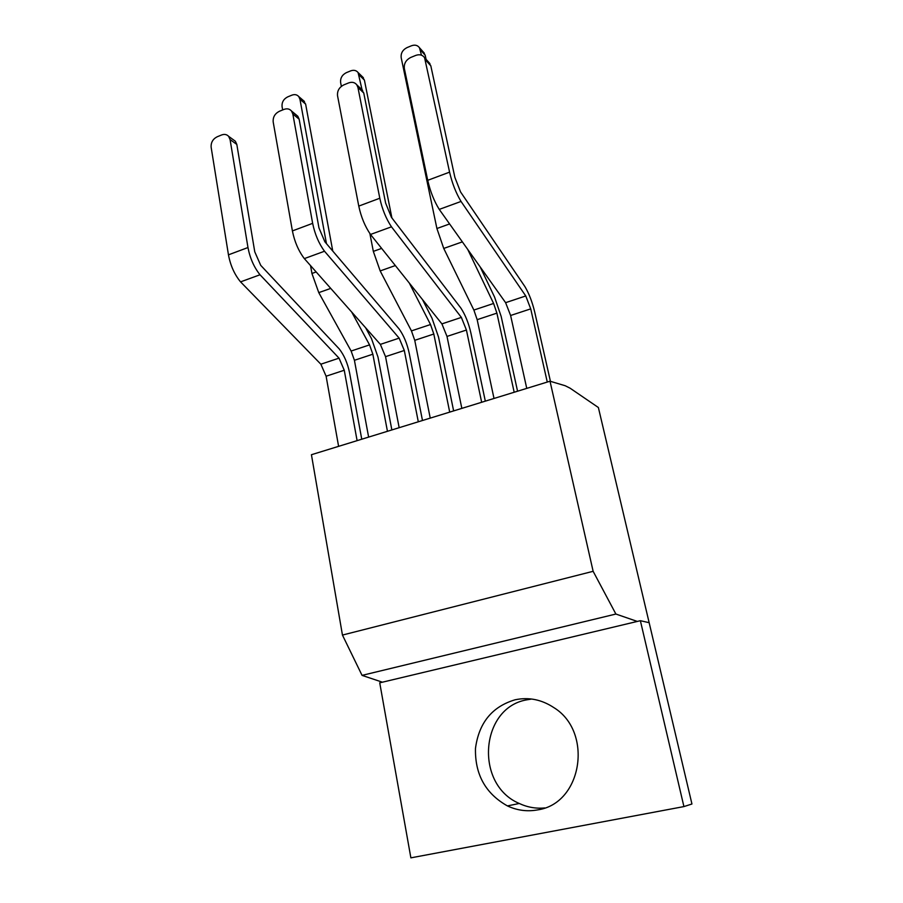<?xml version="1.0" encoding="UTF-8"?>
<svg xmlns="http://www.w3.org/2000/svg" width="903" height="903" viewBox="0 0 903 903"><rect width="100%" height="100%" fill="white"/><g stroke="black" fill="none" stroke-linecap="round" stroke-linejoin="round"><path stroke-width="1.35" d="M342.451 635.069L362.058 675.376L382.398 682.194L424.32 672.204L379.734 682.826L410.876 857.85L683.921 806.582L691.946 803.997L649.155 622.698L640.374 620.7L590.348 632.631L637.315 621.433L615.891 614.04L593.136 571.306L550.017 381.213L311.433 454.717L342.451 635.069L593.136 571.306M544.712 807.948C535.908 808.783 527.431 807.293 519.27 803.478C474.199 784.402 480.283 707.805 526.596 699.87L531.653 699.035M537.646 809.889C527.25 811.797 517.182 810.476 507.43 805.916C485.543 793.602 474.899 774.435 475.475 748.429C478.872 722.863 492.079 706.654 515.082 699.791C528.706 696.935 541.608 699.543 553.821 707.591C593.339 731.69 582.446 803.614 537.646 809.889M683.921 806.582L640.374 620.7M649.155 622.698L598.373 407.513L570.075 388.177L565.199 385.739L550.017 381.213M362.058 675.376L615.891 614.04M424.32 672.204L590.348 632.631M233.414 139.818L235.356 141.24L236.823 144.446L254.759 251.813L260.73 265.358L339.212 348.897C344.167 355.218 347.632 363.232 349.596 372.95L361.753 439.219M357.103 440.653L344.257 370.241L339.031 358.152L260.019 274.772C254.025 267.277 250.007 258.202 247.975 247.535L230.073 139.547L228.606 136.308C226.743 134.378 224.407 133.937 221.585 134.976L217.126 136.804C212.837 139.051 210.839 142.527 211.144 147.268L228.459 254.838C230.446 265.448 234.475 274.456 240.559 281.871L320.858 364.202L326.107 376.212L338.602 446.342M260.019 274.772L240.559 281.871M339.031 358.152L320.858 364.202M296.037 114.771L297.832 116.261L299.141 119.196L318.973 227.928L324.866 241.79L399.013 328.827C403.72 335.363 407.129 343.546 409.24 353.389L422.48 420.505M418.303 421.791L404.307 350.477L399.16 338.128L324.516 251.237C318.804 243.46 314.854 234.159 312.652 223.346L292.832 113.981L291.522 111.024C289.581 108.823 287.041 108.292 283.926 109.432L279.309 111.317C274.862 113.631 272.83 117.187 273.191 121.984L292.403 230.92C294.547 241.688 298.532 250.921 304.334 258.608L380.355 344.382L385.536 356.651L399.16 427.683M324.516 251.237L304.334 258.608M399.16 338.128L380.355 344.382M361.053 88.878L363.762 93.009L385.637 203.13L391.428 217.33L460.869 308.058C465.316 314.831 468.668 323.195 470.926 333.173L485.317 401.146M481.66 402.275L466.422 330.035L461.365 317.404L391.473 226.822C386.078 218.729 382.183 209.203 379.802 198.231L357.927 87.456L356.798 84.814C354.766 82.32 352.035 81.699 348.603 82.929L343.806 84.893C339.201 87.275 337.112 90.898 337.541 95.752L358.773 206.098C361.098 217.025 365.015 226.472 370.512 234.464L441.906 323.884L446.996 336.424L461.839 408.382M391.473 226.822L370.512 234.464M461.365 317.404L441.906 323.884M428.564 62.104L430.821 65.84L454.875 177.372L460.553 191.933L524.903 286.578C529.056 293.577 532.341 302.133 534.757 312.246L550.435 381.337M547.274 382.059L530.727 308.871L525.76 295.958L461.038 201.448C455.981 193.039 452.155 183.275 449.581 172.146L424.568 57.657C422.469 54.823 419.511 54.078 415.719 55.422L410.741 57.453C405.966 59.925 403.833 63.616 404.341 68.538L427.729 180.318C430.246 191.402 434.083 201.087 439.253 209.394L505.612 302.674L510.613 315.486L526.754 388.38M461.038 201.448L439.253 209.394M525.76 295.958L505.612 302.674M303.002 100.222L305.632 104.116L332.767 251.057M365.613 327.744L371.46 338.546L377.985 357.035L391.857 429.941M387.443 431.295L372.849 354.202L354.416 360.297L351.132 351.041L318.77 292.628L311.941 273.474L310.542 265.606M351.685 312.043L369.553 344.89L372.849 354.202M326.457 243.652L299.954 99.251L298.769 96.587C296.997 94.601 294.683 94.126 291.838 95.176L287.639 96.914C283.587 99.025 281.725 102.265 282.063 106.599L282.662 109.952M368.627 437.097L354.416 360.297M362.092 76.45L364.406 80.096L391.902 217.95M422.48 299.559L432.006 318.24L438.531 337.067L453.633 410.91M449.705 412.118L433.812 334.02L414.748 340.329L411.452 330.893L380.174 270.923L373.334 251.384L369.88 233.561M409.285 283.023L430.517 324.527L433.812 334.02M362.08 89.848L358.085 72.556C356.245 70.31 353.762 69.757 350.657 70.885L346.3 72.68C342.124 74.859 340.228 78.155 340.623 82.545L341.357 86.349M430.234 418.112L414.748 340.329M423.236 51.934L425.189 55.252L426.069 59.316M480.182 266.927L494.63 297.222L501.165 316.422L517.566 391.213M514.179 392.252L496.898 313.138L477.168 319.673L473.872 310.056L443.745 248.438L436.905 228.515L401.18 57.668C400.729 53.221 402.659 49.868 406.982 47.622L411.486 45.76C414.895 44.552 417.558 45.195 419.455 47.712L421.464 55.173M467.731 249.42L493.602 303.464L496.898 313.138M494.009 398.471L477.168 319.673M236.823 144.446L230.073 139.547M247.975 247.535L228.459 254.838M344.257 370.241L326.107 376.212M299.141 119.196L292.832 113.981M312.652 223.346L292.403 230.92M404.307 350.477L385.536 356.651M363.762 93.009L357.927 87.456M379.802 198.231L358.773 206.098M466.422 330.035L446.996 336.424M430.821 65.84L425.494 59.925M449.581 172.146L427.729 180.318M530.727 308.871L510.613 315.486M305.632 104.116L299.954 99.251M311.941 273.474L316.163 271.95M318.77 292.628L330.735 288.407M369.553 344.89L351.132 351.041M364.406 80.096L359.123 74.949M373.334 251.384L381.642 248.393M380.174 270.923L395.345 265.561M430.517 324.527L411.452 330.893M425.189 55.252L420.324 49.8M436.905 228.515L449.604 223.944M443.745 248.438L462.359 241.869M493.602 303.464L473.872 310.056M519.27 803.478L507.43 805.916M235.356 141.24L228.606 136.308M297.832 116.261L291.522 111.024M362.645 90.39L356.798 84.814M429.907 63.582L424.568 57.657M304.458 101.475L298.769 96.587M363.39 77.714L358.085 72.556M424.331 53.175L419.455 47.712"/></g></svg>
